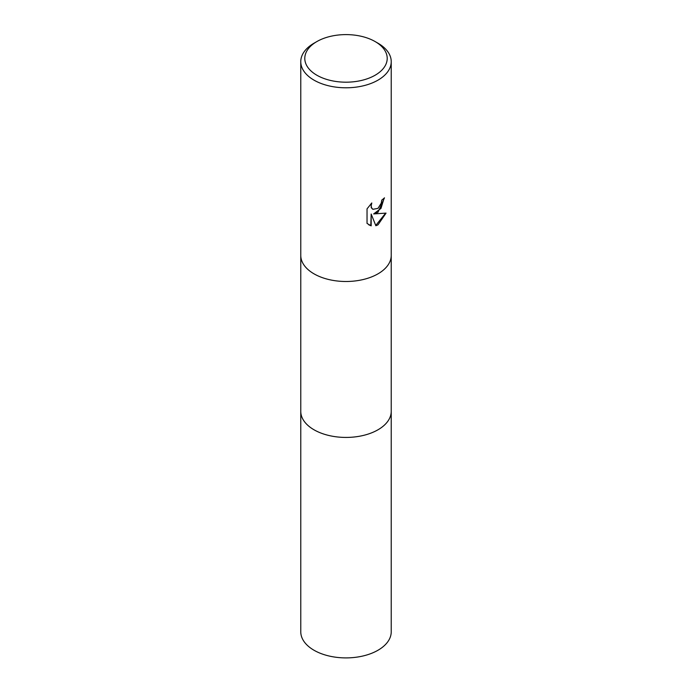 <?xml version="1.0" encoding="UTF-8"?>
<svg xmlns="http://www.w3.org/2000/svg" width="692" height="692" viewBox="0 0 692 692"><rect width="100%" height="100%" fill="white"/><g stroke="black" fill="none" stroke-linecap="round" stroke-linejoin="round"><path stroke-width="1.04" d="M375.142 41.572L377.988 43.207A45.231 26.114 180 0 1 391.231 61.674L391.231 255.374A45.231 26.114 180 0 1 388.316 264.603A45.231 26.114 180 0 1 377.988 273.842A45.231 26.114 180 0 1 303.693 264.612A45.231 26.114 180 0 1 303.684 264.603A45.231 26.114 180 0 1 300.769 255.374L300.769 61.674A45.231 26.114 180 0 1 314.012 43.207L316.858 41.572A41.217 23.796 180 0 1 375.142 41.572A41.217 23.796 180 0 1 375.142 75.22A41.217 23.796 180 0 1 316.858 75.22A41.217 23.796 180 0 1 316.858 41.572L314.012 43.207M391.231 411.039A45.231 26.114 180 0 1 391.231 411.316A45.231 26.114 180 0 1 377.988 429.784A45.231 26.114 180 0 1 328.691 435.441A45.231 26.114 180 0 1 300.769 411.316L300.769 255.651M388.307 264.612L388.316 264.603A45.231 26.114 180 0 1 388.307 264.612A45.231 26.114 180 0 1 377.988 273.842A45.231 26.114 180 0 1 303.684 264.603L303.684 264.603M377.988 212.288L373.654 213.915L386.041 213.119L377.988 224.848L375.86 225.748L371.172 214.036L371.172 225.852L367.037 223.421L367.037 208.854L371.794 202.964L371.154 205.853L371.613 207.929L372.91 209.313L377.988 208.37L381.257 203.145L381.733 200.126A45.231 26.114 0 0 0 384.484 197.834L377.988 212.288M391.231 61.674A45.231 26.114 180 0 1 377.988 80.142A45.231 26.114 180 0 1 328.691 85.808A45.231 26.114 180 0 1 300.769 61.674M384.112 198.171L380.981 208.404L373.654 213.915M375.747 225.462L385.574 213.24M368.81 224.857L370.808 225.635L371.172 214.036M372.728 209.2L371.258 207.721L371.102 203.656M391.231 411.316L391.231 631.787A45.231 26.114 180 0 1 363.309 655.912A45.231 26.114 180 0 1 314.012 650.255A45.231 26.114 180 0 1 300.769 631.787L300.769 411.316A45.231 26.114 180 0 0 314.012 429.784A45.231 26.114 180 0 0 363.309 435.441A45.231 26.114 180 0 0 391.231 411.316L391.231 255.651"/></g></svg>
